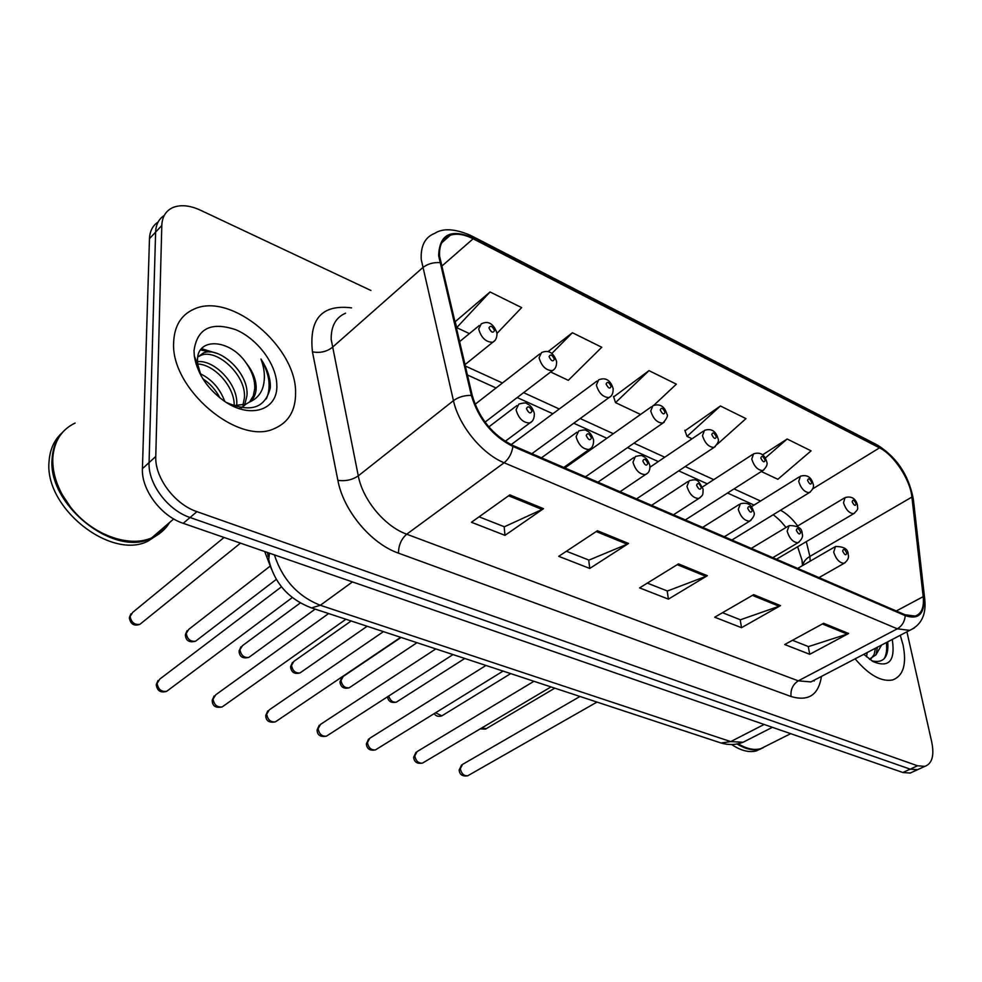 <?xml version="1.0" encoding="UTF-8"?>
<svg xmlns="http://www.w3.org/2000/svg" width="982" height="982" viewBox="0 0 982 982"><rect width="100%" height="100%" fill="white"/><g stroke="black" fill="none" stroke-linecap="round" stroke-linejoin="round"><path stroke-width="1.47" d="M802.49 565.607L801.864 559.335M271.449 569.106L264.71 551.528M173.654 342.202C170.34 388.504 238.209 445.742 274.039 428.729C288.499 422.616 295.68 410.636 295.582 392.8C296.576 346.99 231.261 291.703 194.178 309.048C181.24 314.731 174.403 325.779 173.654 342.202C170.34 388.504 238.209 445.742 274.039 428.729C288.499 422.616 295.68 410.636 295.582 392.8C296.576 346.99 231.261 291.703 194.178 309.048C181.24 314.731 174.403 325.779 173.654 342.202M855.113 658.848C868.947 675.137 881.48 682.159 892.712 679.925C903.403 675.812 906.852 664.139 903.047 644.879L900.285 635.28L903.047 644.879C906.852 664.139 903.403 675.812 892.712 679.925C881.48 682.159 868.947 675.137 855.113 658.848M439.592 256.241C438.979 245.242 442.526 238.245 450.259 235.263C456.704 233.164 464.326 234.33 473.14 238.786L879.528 447.866C893.927 454.875 910.265 479.695 911.91 497.064L923.19 596.639C924.222 607.502 921.497 613.983 915.04 616.082L905.048 614.757L512.8 445.435C492.694 435.186 479.179 418.59 472.281 395.636L439.592 256.241M438.659 255.774L471.348 395.39C478.43 418.933 492.277 435.947 512.911 446.454L905.257 615.64C918.661 620.059 924.848 613.86 923.829 597.056L912.524 497.493C910.842 479.695 894.099 454.273 879.344 447.08L473.054 237.902C450.799 228.401 439.335 234.354 438.659 255.774M158.114 222.042C152.689 225.578 149.816 231.126 149.473 238.675L142.415 468.684C141.236 489.674 161.073 516.164 183.229 523.32L902.875 772.503L910.179 769.152L917.507 769.716L920.355 768.415L917.507 769.716L910.179 769.152L190.054 517.502L910.179 769.152L917.544 765.776L924.848 766.365C932.102 763.677 934.41 755.637 931.783 742.269L906.926 631.807M142.415 468.684L149.068 462.608C147.926 483.647 167.836 510.272 190.054 517.502C167.836 510.272 147.926 483.647 149.068 462.608L155.61 232.108L149.068 462.608L155.77 456.483C154.677 477.571 174.673 504.318 196.928 511.647L917.544 765.776M164.252 215.451C158.814 218.974 155.929 224.522 155.61 232.108C155.929 224.522 158.814 218.974 164.252 215.451M717.13 444.404L745.976 418.627L720.42 405.983L685.006 430.754M497.027 333.352L521.651 307.611L490.055 291.961L455.194 321.703M653.852 405.284L676.365 384.171L649.004 370.631L613.664 396.9M370.938 290.488L200.353 210.16C189.722 205.299 180.528 204.44 172.771 207.595C165.86 210.799 162.202 216.764 161.797 225.492L155.77 456.483M848.62 633.5L809.745 654.307L784.716 644.536L823.628 623.275L848.62 633.5L847.221 634.09L822.388 623.951M628.566 543.463L589.752 568.443L558.721 556.328L597.449 530.734L628.566 543.463L627.167 544.2L596.209 531.557M543.512 508.664L504.981 535.35L471.446 522.264L509.842 494.891L543.512 508.664L542.125 509.462L508.615 495.763M780.494 605.624L741.533 627.682L714.712 617.212L753.673 594.65L780.494 605.624L779.094 606.262L752.433 595.374M707.335 575.697L668.398 599.13L639.589 587.887L678.488 563.889L707.335 575.697L705.935 576.373L677.236 564.662M761.332 471.495L777.842 479.29L811.083 450.848L787.159 439.015L762.474 454.924M550.657 371.994L568.296 380.329L601.77 347.26L572.408 332.726L547.968 351.703M668.398 599.13L667.183 590.931M647.334 583.112L667.416 591.017L705.935 576.373M741.533 627.682L740.183 619.691M722.482 612.719L740.403 619.777L779.094 606.262M504.981 535.35L504.159 526.696M479.093 516.827L504.367 526.782L542.125 509.462M589.752 568.443L588.721 560.022M566.43 551.233L588.942 560.108L627.167 544.2M809.745 654.307L808.247 646.512M792.474 640.301L808.481 646.598L847.221 634.09M649.004 370.631L615.53 402.632L613.505 396.409M640.559 414.453L615.53 402.632M572.408 332.726L551.737 353.569M490.055 291.961L456.704 327.62L455.059 321.188M469.396 333.61L456.704 327.62M720.42 405.983L686.995 436.389L684.835 430.276M692.052 438.77L686.995 436.389M787.159 439.015L765.236 458.078M902.875 772.503L910.216 773.055L913.064 771.742M75.098 423.058C61.706 429.515 54.292 440.943 52.856 457.33C52.206 469.605 55.422 482.187 62.517 495.088L70.36 506.847C91.498 534.539 128.728 548.14 151.707 537.866C159.452 534.576 165.406 529.458 169.579 522.485M63.94 430.865C56.907 437.788 52.979 446.835 52.169 458.005C46.878 504.318 113.556 557.371 150.995 538.48L161.576 531.925M62.112 432.767C54.329 439.776 49.996 449.191 49.1 461.037C43.773 507.289 110.328 560.17 147.766 541.266L159.563 533.57M197.492 361.683C214.358 359.449 238.589 384.49 236.711 404.854L236.637 405.885M197.787 357.031L203.409 352.955C219.219 345.848 249.183 372.915 246.973 395.623L244.764 404.584M197.787 356.982L200.868 355.374C216.691 348.254 246.617 375.259 244.395 397.943L242.947 405.149M242.173 406.929L241.682 407.861M226.093 402.313C250.619 413.054 265.361 408.181 270.332 387.706L270.369 385.73C270.124 376.965 266.981 368.066 260.954 359.044C264.612 368.851 265.336 378.021 263.139 386.54C261.114 393.733 256.658 398.852 249.759 401.908C254.043 398.594 256.179 393.733 256.192 387.325C255.946 379.236 252.669 371.221 246.372 363.291C252.227 371.859 255.013 380.304 254.755 388.627L253.295 395.93L249.538 402.068M249.759 401.908L245.831 404.167L233.372 405.676M245.831 404.167L243.217 406.511L240.025 407.567M199.898 373.541C211.609 379.077 219.907 388.393 224.792 401.478M202.869 378.819C210.062 383.483 215.745 389.842 219.907 397.906M195.479 361.977L196.719 361.769M196.044 364.003L197.664 364.015C214.248 364.408 234.808 386.663 234.207 405.762M195.467 361.928L196.044 360.148M194.964 359.829L195.578 359.044M194.019 350.648L194.326 356.061C197.394 373.897 207.46 388.97 224.497 401.282C250.496 419.461 278.164 409.899 276.814 385.005C276.568 364.531 257.787 339.085 235.999 329.805C211.204 321.409 197.21 328.356 194.019 350.648M246.372 363.291C230.009 338.594 197.137 337.145 197.492 360.001L197.677 364.04L201.126 375.861M163.257 529.408L165.639 525.886M153.167 536.602L161.171 531.36L167.443 524.327M260.954 359.044C269.596 374.179 271.376 387.46 266.306 398.864M200.561 349.911L210.087 352.01M201.506 348.696L217.476 353.557M224.51 400.644L224.939 401.577M867.204 652.539L866.529 656.872M864.479 653.963L864.406 654.884M881.578 645.039L876.018 654.785L877.38 647.236M876.018 654.785L869.365 659.168M875.453 648.243L874.103 654.564L870.948 658.836M870.887 658.885L869.88 659.548M871.746 660.812C883.334 663.537 888.698 657.474 887.826 642.621L887.679 641.86M863.829 654.307L872.937 661.524C888.796 668.128 895.289 661.107 892.405 640.46L892.184 639.503M731.651 744.516C740.919 750.751 749.229 752.85 756.57 750.8L761.038 748.714M737.101 743.975C745.669 749.254 753.341 750.935 760.105 749.021L763.247 747.732M738.182 743.755C746.651 748.898 754.213 750.518 760.89 748.628L766.156 745.989M886.341 642.559C887.212 649.004 886.501 654.38 884.217 658.677M875.33 648.304L875.404 648.918M911.91 497.064L809.88 556.426L806.32 541.622M810.199 561.152L809.88 556.426C805.682 558.942 803.374 561.925 802.945 565.35M473.14 238.786L441.507 266.404M905.257 615.64C904.741 621.545 902.09 625.939 897.303 628.811L504.122 462.768C481.953 453.831 458.913 425.697 453.451 400.644L421.229 259.494C420.566 245.868 425.046 237.165 434.645 233.409C442.747 228.008 454.678 228.634 470.427 235.287L473.054 237.902M345.59 313.209C335.819 317.37 331.02 326.11 331.18 339.428L358.283 475.865C362.824 500.022 384.821 526.426 406.708 534.196L798.28 680.845L810.899 681.913L816.017 679.249M439.764 262.611C433.074 262.255 427.33 263.998 422.53 267.828L332.186 347.53C326.454 351.802 319.874 353.238 312.448 351.826C308.888 318.88 321.924 304.224 351.531 307.869M814.225 680.182L814.127 681.066M821.443 676.414C818.607 694.937 808.481 701.639 791.062 696.52L398.471 553.148C398.569 545.243 401.319 538.922 406.708 534.196L504.122 462.768C508.909 458.852 511.843 453.414 512.911 446.454M914.623 627.768L909.688 630.37L897.303 628.811L798.28 680.845C792.818 684.429 790.412 689.659 791.062 696.52M923.829 597.056L924.811 599.818M398.471 553.148C371.049 543.697 343.369 510.603 337.869 480.333C345.48 481.401 352.28 479.903 358.283 475.865L453.451 400.644C458.508 397.01 464.474 395.255 471.348 395.39M912.524 497.493L913.481 500.317M879.344 447.08L876.189 444.416L471.495 235.84M337.869 480.333L312.448 351.826M161.797 225.492L149.473 238.675M196.928 511.647L183.229 523.32M923.19 596.639L896.308 610.976M797.679 525.984C792.376 518.791 786.656 513.537 780.555 510.235M879.528 447.866L812.801 488.791M760.547 501.029L734.02 488.901M713.779 479.646L685.203 466.573M664.753 457.219L633.979 443.152M613.32 433.7L580.178 418.541M559.286 408.991L523.602 392.665M502.453 382.992L465.223 365.967M274.383 554.879C282.546 579.589 297.865 596.393 320.341 605.28L352.44 581.909M309.968 607.416L311.478 607.895L320.341 605.28L730.731 741.594L764.119 724.458M719.217 742.404L721.058 743.006L730.731 741.594L743.116 742.245L748.296 739.606M772.392 727.318L743.116 742.245C736.009 744.982 728.656 745.24 721.058 743.006L311.478 607.895C288.524 599.118 274.273 582.989 268.724 559.519L269.436 553.161M224.08 537.461L132.693 612.375L130.14 616.451C131.281 622.441 134.546 625.068 139.923 624.307L141.617 622.944M494.719 340.68L492.743 342.276C485.906 342.215 481.217 337.808 478.688 329.056L481.29 323.839C488.324 320.488 493.553 323.557 496.953 333.07C497.113 337.587 495.701 340.656 492.743 342.276L464.916 364.703M488.95 327.902C491.172 332.468 493.025 333.352 494.511 330.566C492.313 325.999 490.46 325.116 488.95 327.902M281.503 586.794L159.857 679.028L157.095 683.423C158.188 689.389 161.379 692.028 166.658 691.328L168.352 690.051M516.078 409.776L518.864 404.068C523.823 402.718 526.524 402.62 526.978 403.749C530.378 405.063 532.845 408.279 534.355 413.422C534.417 418.381 532.907 421.56 529.85 422.972C523.148 422.911 518.557 418.516 516.078 409.776M531.999 411.114C529.74 406.462 527.899 405.627 526.462 408.622C528.721 413.275 530.562 414.109 531.999 411.114M531.851 421.462L505.178 441.348M269.878 566.332L188.704 629.401L186.224 633.488C187.366 639.294 190.483 641.86 195.565 641.197L197.1 640.019M554.204 369.269L552.424 370.644C546.029 370.533 541.585 366.249 539.081 357.816L541.524 352.575C548.557 349.592 553.578 352.563 556.573 361.486C556.745 366.09 555.358 369.134 552.424 370.644L485.034 422.137M549.085 356.687C551.27 361.155 553.026 362.002 554.351 359.216C552.179 354.76 550.423 353.925 549.085 356.687M300.197 602.997L242.382 645.726L239.964 649.826C241.118 655.436 244.088 657.965 248.888 657.388L250.3 656.369M610.657 396.372L609.049 397.55C603.071 397.391 598.836 393.242 596.356 385.091L598.664 379.838C605.575 377.125 610.399 379.997 613.136 388.467C613.32 393.119 611.958 396.139 609.049 397.55L531.876 453.672M606.115 383.999C608.275 388.369 609.945 389.167 611.123 386.392C608.963 382.047 607.293 381.249 606.115 383.999M351.151 620.98L293.851 661.389L291.519 665.489C292.661 670.939 295.508 673.407 300.05 672.916L301.327 672.019M664.298 422.1L662.85 423.107C657.24 422.911 653.214 418.884 650.747 410.992L652.907 405.726C659.818 403.332 664.47 406.131 666.888 414.097C668.263 415.496 666.925 418.492 662.85 423.107L585.481 476.81M660.272 409.936C662.408 414.208 663.992 414.969 665.035 412.219C662.911 407.96 661.328 407.199 660.272 409.936M401.037 637.441L343.246 676.438L341 680.526C342.141 685.817 344.866 688.247 349.187 687.805L350.341 687.032M715.338 446.54L714.037 447.411C708.771 447.191 704.929 443.263 702.486 435.627L704.499 430.362C711.25 428.177 715.755 430.877 718.002 438.488C719.229 440.685 717.903 443.668 714.037 447.411L636.569 498.856M711.79 434.596C713.889 438.77 715.399 439.494 716.308 436.769C714.209 432.608 712.699 431.884 711.79 434.596M328.614 613.554L215.745 694.777L213.069 699.172C214.162 704.941 217.206 707.519 222.19 706.917L223.724 705.825M576.09 436.671L578.705 430.963C583.578 429.723 586.193 429.65 586.549 430.73C589.507 431.736 591.851 434.83 593.594 439.997C593.717 444.944 592.232 448.099 589.175 449.486C582.915 449.375 578.558 445.104 576.09 436.671M591.446 437.911C589.225 433.369 587.482 432.583 586.217 435.554C588.439 440.096 590.182 440.881 591.446 437.911M590.955 448.197L563.778 467.444M383.434 631.635L269.264 709.863L266.687 714.258C267.791 719.843 270.688 722.371 275.402 721.856L276.789 720.911M632.985 462.166L635.428 456.458C640.166 455.317 642.682 455.267 642.989 456.299C645.825 457.317 648.083 460.288 649.777 465.223C650.366 469.838 648.918 472.968 645.432 474.613C639.577 474.453 635.428 470.304 632.985 462.166M647.813 463.32C645.616 458.876 643.971 458.128 642.842 461.074C645.051 465.529 646.708 466.266 647.813 463.32M647.028 473.52L620.035 491.724M435.824 648.918L320.574 724.335L318.082 728.718C319.199 734.131 321.986 736.623 326.441 736.169L327.693 735.358M686.983 486.372L689.254 480.664C697.723 478.762 697.674 479.572 703.112 489.171C702.879 495.947 703.235 494.683 698.853 498.475C693.366 498.279 689.413 494.241 686.983 486.372M701.32 487.44C699.159 483.107 697.588 482.395 696.606 485.317C698.779 489.662 700.35 490.362 701.32 487.44M700.289 497.543L673.48 514.789M388.676 696.042C390.247 700.608 392.825 702.633 396.397 702.118L397.452 701.443M763.971 469.813L762.805 470.562C757.846 470.304 754.164 466.487 751.746 459.085L753.611 453.819C760.252 451.83 764.61 454.457 766.697 461.724C767.85 464.277 766.549 467.223 762.805 470.562L685.338 519.908M760.829 458.091C762.904 462.166 764.34 462.853 765.138 460.153C763.063 456.078 761.627 455.39 760.829 458.091M435.591 712.76L441.802 715.878L442.759 715.289M810.359 491.97L809.303 492.62C804.626 492.35 801.091 488.619 798.697 481.45L800.428 476.184C806.971 474.404 811.206 476.957 813.121 483.88C814.225 486.667 812.949 489.588 809.303 492.62L731.909 540.014M807.572 480.468C809.622 484.47 810.997 485.133 811.684 482.444C809.647 478.455 808.272 477.792 807.572 480.468M481.475 728.141L486.372 728.595M854.635 513.12L853.689 513.684C849.27 513.39 845.883 509.756 843.501 502.784L845.109 497.543C851.541 495.91 855.653 498.414 857.446 505.043C857.298 508.676 859.446 508.394 853.689 513.684L776.455 559.237M852.192 501.839C854.217 505.755 855.531 506.381 856.12 503.717C854.094 499.801 852.793 499.175 852.192 501.839M485.955 665.452L369.809 738.231L367.415 742.588C368.532 747.854 371.196 750.297 375.431 749.904L376.56 749.205M738.304 509.376L740.428 503.68C751.426 501.507 752.175 508.345 753.832 511.953C755.109 514.347 753.722 517.416 749.659 521.147C744.503 520.926 740.723 516.998 738.304 509.376M752.187 510.37C750.052 506.123 748.566 505.448 747.707 508.345C749.843 512.592 751.34 513.267 752.187 510.37M750.935 520.35L724.348 536.749M533.962 681.287L417.092 751.586L414.785 755.919C415.914 761.038 418.479 763.431 422.493 763.1L423.512 762.486M787.159 531.262L789.111 525.591C797.949 525.591 802.282 528.267 802.122 533.643C803.313 536.393 801.95 539.425 798.022 542.727C793.174 542.481 789.553 538.664 787.159 531.262M800.612 532.195C798.501 528.046 797.077 527.408 796.341 530.268C798.452 534.429 799.876 535.067 800.612 532.195M799.164 542.052L772.797 557.666M579.981 696.471L462.534 764.413L460.325 768.734C461.454 773.706 463.921 776.062 467.739 775.78L468.672 775.252M833.706 552.13L835.51 546.483C844.017 546.544 848.227 549.159 848.141 554.314C849.258 557.371 847.932 560.366 844.127 563.3C839.561 563.03 836.075 559.298 833.706 552.13M846.742 552.989C844.667 548.926 843.305 548.312 842.679 551.16C844.753 555.223 846.116 555.837 846.742 552.989M845.158 562.711L819 577.612M802.331 561.581L802.883 565.387M450.259 235.263L441.728 242.824M815.637 679.446L909.688 630.37C921.46 624.908 926.468 614.425 924.7 598.897L913.37 499.384C909.7 480.443 900.948 459.981 877.368 445.018M924.848 766.365L910.216 773.055M754.066 505.067L727.539 493.025M707.298 483.844L678.722 470.869M658.284 461.589L627.523 447.632M606.864 438.254L573.746 423.23M552.854 413.753L517.195 397.563M496.057 387.976L467.358 374.94M802.11 560.464L797.617 546.753M786.03 527.457C781.439 522.166 781.009 520.914 773.215 514.715M268.184 556.438L267.485 552.485M240.48 543.144L139.923 624.307C134.215 626.332 130.704 624.319 129.379 618.267M459.453 341.773L479.326 325.459M129.428 617.383L130.913 613.873M158.053 680.465L156.322 684.393M488.827 426.9L516.888 405.578M156.298 685.191C157.402 691.021 160.864 693.071 166.658 691.328L292.243 597.596M276.372 579.331L195.565 641.197C189.416 642.817 186.028 640.853 185.402 635.317M475.055 404.326L539.756 353.95M185.426 634.519L187.083 630.702M315.161 609.11L248.888 657.388C242.947 658.836 239.682 656.921 239.092 651.655M511.106 444.662L597.056 381.016M239.092 650.931L240.897 646.856M367.145 626.258L300.05 672.916C294.71 674.352 291.556 672.486 290.586 667.318M564.883 467.923L651.471 406.744M290.574 666.668L292.501 662.371M416.982 642.707L349.187 687.805C343.945 689.082 340.877 687.265 340.005 682.343M649.924 467.248L703.198 431.245M339.993 681.766L342.031 677.285M214.101 696.005L212.222 700.215M541.475 457.808L576.925 432.24M212.21 700.939C212.603 706.218 215.93 708.218 222.19 706.917L345.91 619.261M267.779 710.919L265.766 715.362M597.94 482.187L633.832 457.551M265.766 716.013C266.097 721.034 269.314 722.985 275.402 721.856L400.656 637.318M319.236 725.244L317.1 729.884M651.606 505.349L687.83 481.597M317.112 730.473C317.444 735.26 320.549 737.163 326.441 736.169L452.997 654.577M200.868 355.374L203.409 352.955M197.677 364.04L194.326 356.061M147.766 541.266L150.995 538.48M151.707 537.866L173.716 518.926M869.757 659.462L871.009 658.812M756.57 750.8L760.105 749.021M760.89 748.628L790.706 733.664M464.793 658.468L396.397 702.118C391.253 703.235 388.283 701.467 387.497 696.803M702.461 486.974L752.445 454.58M510.701 673.615L441.802 715.878C438.377 716.909 435.848 716.16 434.204 713.619M751.365 506.749L799.373 476.847M554.805 688.161L485.501 729.11L480.223 728.877M797.175 526.291L844.152 498.12M368.606 739.016L366.36 743.816M702.658 527.383L739.151 504.478M366.384 744.344C367.084 749.07 370.104 750.935 375.431 749.904L503.066 671.099M416.012 752.249L413.68 757.183M751.291 548.386L787.969 526.278M413.704 757.662C414.343 762.179 417.276 763.996 422.493 763.1L551.012 686.909M461.552 764.99L459.159 770.035M797.679 568.406L834.479 547.072M459.195 770.453C459.822 774.81 462.669 776.59 467.739 775.78L596.97 702.081"/></g></svg>
